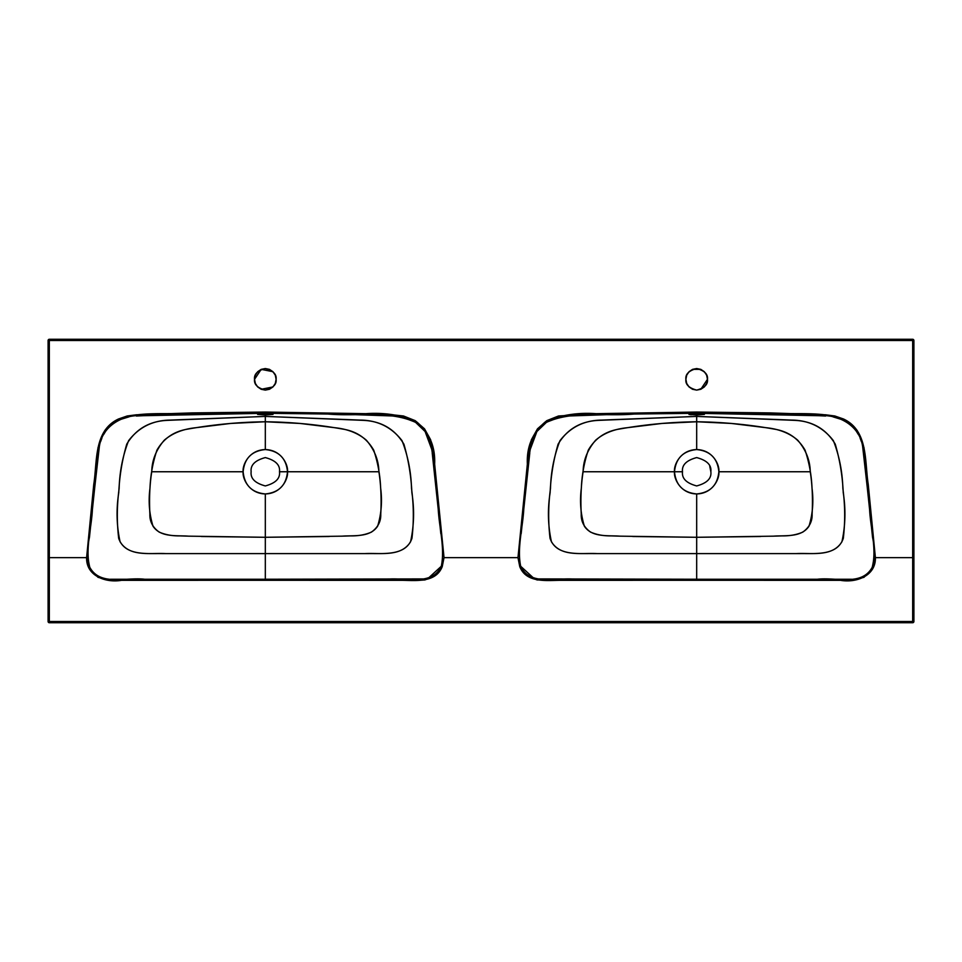 <?xml version="1.0" encoding="UTF-8"?>
<svg xmlns="http://www.w3.org/2000/svg" width="962" height="962" viewBox="0 0 962 962"><rect width="100%" height="100%" fill="white"/><g stroke="black" fill="none" stroke-linecap="round" stroke-linejoin="round"><path stroke-width="1.44" d="M913.9 621.5L49.327 621.5L49.327 622.727L49.327 621.5L912.673 621.5L912.673 557.647L875.396 557.647L872.366 569.083L863.96 577.332L852.524 580.29L840.535 580.327L537.024 579.93L526.647 575.529L519.769 566.642L517.965 557.647L444.035 557.647L442.231 566.642L435.353 575.529L424.976 579.93L419.3 580.327L109.476 580.29L98.04 577.332L89.634 569.083L86.604 557.647L49.327 557.647L49.327 621.5L48.1 621.5L48.1 340.5L49.327 339.273L48.1 340.5A1.227 1.227 0 0 1 49.327 339.273L49.327 557.647L86.604 557.647L97.992 447.703L104.654 430.76C108.249 425.661 112.867 421.741 118.506 418.987L127.164 415.993L136.303 414.802L191.582 412.914L265.32 412.049L391.029 414.634L403.499 415.993L415.115 420.61L424.519 428.824L430.615 439.73L433.237 451.803L444.035 557.647L517.965 557.647L527.356 464.129L528.763 451.803L531.385 439.73L537.481 428.824L546.885 420.61L558.501 415.993L596.103 413.672L696.68 412.049L770.418 412.914L825.697 414.802L834.836 415.993L843.494 418.987C849.133 421.741 853.751 425.661 857.346 430.76L864.008 447.703L875.396 557.647L912.673 557.647L912.673 340.5L49.327 340.5L49.327 339.273L912.673 339.273L913.9 340.5L913.9 621.5L912.673 622.727L913.9 621.5A1.227 1.227 0 0 1 912.673 622.727L912.673 621.5L913.9 621.5L913.9 340.5L912.673 340.5L912.673 622.727L49.327 622.727L48.1 621.5L49.327 622.727A1.227 1.227 0 0 1 48.1 621.5L49.327 621.5L49.327 340.5L48.1 340.5L913.9 340.5L912.673 339.273A1.227 1.227 0 0 1 913.9 340.5M275.276 375.192L272.943 371.693L261.195 369.36L254.533 379.317L255.363 383.453L257.696 386.952L261.195 389.285L272.943 386.952L275.276 383.453M685.894 379.317L686.712 383.453L685.894 379.317L686.712 375.192L689.057 371.693L692.556 369.36L696.68 368.542L700.805 369.36L704.304 371.693L706.637 375.192L707.467 379.317L706.637 383.453L704.304 386.952L700.805 389.285L696.68 390.103L692.556 389.285L689.057 386.952L686.712 383.453M272.943 386.952L269.444 389.285L265.32 390.103L261.195 389.285L257.696 386.952L255.363 383.453L254.533 379.317C253.92 374.23 257.515 370.635 265.32 368.542C273.124 370.635 276.719 374.23 276.106 379.317C276.719 384.415 273.124 388.011 265.32 390.103C257.515 388.011 253.92 384.415 254.533 379.317L255.363 375.192L257.696 371.693L261.195 369.36L265.32 368.542L269.444 369.36L272.943 371.693L275.288 375.192L276.106 379.317L275.288 383.453M329.305 536.507L265.32 537.289L188.504 536.159C176.515 535.221 160.738 537.722 153.006 526.202C149.266 513.912 148.268 501.226 149.988 488.119C150.505 475.12 152.826 462.469 156.926 450.18C163.732 438.335 174.05 431.301 187.843 429.088C213.444 424.519 239.273 422.077 265.32 421.765L265.32 413.985L273.028 414.418L265.32 414.947L257.612 414.418L259.872 414.105L265.32 413.985L264.911 414.947M201.335 536.507L265.32 537.289L265.32 553.607L165.765 553.607C150.421 552.729 129.521 557.226 120.082 541.75C116.57 525.673 116.137 509.319 118.759 492.676C119.492 476.058 122.162 459.872 126.756 444.131C135.81 429.112 149.314 421.188 167.256 420.358L265.32 416.414L265.32 414.947L273.028 414.418L265.32 413.985L265.32 413.275C189.55 414.081 149.146 414.887 144.084 415.668L136.376 416.017M257.612 414.418L265.32 413.985L265.32 413.275L340.957 414.189L394.456 416.029M48.1 340.5L48.1 621.5M110.426 579.244L265.32 579.244L265.32 493.939C278.8 492.628 286.195 485.233 287.506 471.753L279.497 471.753C280.303 465.055 275.577 460.329 265.32 457.587C255.062 460.329 250.336 465.055 251.142 471.753C250.336 478.463 255.062 483.177 265.32 485.93C275.577 483.177 280.303 478.463 279.497 471.753L378.896 471.753C378.703 460.317 374.531 449.807 366.366 440.211C358.177 433.165 347.595 428.992 334.596 427.693L300.06 423.448L265.32 421.765L265.32 449.567C251.852 450.889 244.456 458.285 243.133 471.753L151.743 471.753C151.936 460.317 156.109 449.807 164.274 440.211C172.463 433.165 183.057 428.992 196.044 427.693L230.591 423.448L265.32 421.765C291.366 422.077 317.195 424.519 342.797 429.088C356.601 431.301 366.907 438.335 373.725 450.18C377.825 462.469 380.134 475.12 380.651 488.119C382.383 501.226 381.373 513.912 377.633 526.202C369.901 537.722 354.124 535.221 342.135 536.159L265.32 537.289L265.32 493.939C251.852 492.628 244.456 485.233 243.133 471.753C242.244 465.271 248.905 449.879 265.32 449.567C281.746 449.879 288.396 465.271 287.506 471.753C288.396 478.246 281.746 493.638 265.32 493.939C248.905 493.638 242.244 478.246 243.133 471.753L151.743 471.753C149.723 484.668 149.098 498.773 149.88 514.069C149.579 521.404 152.681 527.429 159.199 532.106C165.272 534.752 172.21 536.014 180.002 535.894L188.925 536.171M279.497 471.753C280.303 478.463 275.577 483.177 265.32 485.93C255.062 483.177 250.336 478.463 251.142 471.753C250.336 465.055 255.062 460.329 265.32 457.587C275.577 460.329 280.303 465.055 279.497 471.753C280.303 465.055 275.577 460.329 265.32 457.587C255.062 460.329 250.336 465.055 251.142 471.753C250.336 478.463 255.062 483.177 265.32 485.93C275.577 483.177 280.303 478.463 279.497 471.753M424.783 578.908L265.32 579.244L265.32 553.607L364.875 553.607C380.218 552.729 401.118 557.226 410.57 541.75C414.069 525.673 414.502 509.319 411.88 492.676C411.147 476.058 408.477 459.872 403.884 444.131C394.829 429.112 381.325 421.188 363.383 420.358L265.32 416.414L265.32 449.567C278.8 450.889 286.195 458.285 287.506 471.753L378.896 471.753C380.916 484.668 381.541 498.773 380.76 514.069C381.06 521.404 377.958 527.429 371.44 532.106C365.368 534.752 358.429 536.014 350.637 535.894L341.714 536.171M128.968 416.859L119.961 419.624M105.267 431.902L103.595 434.596M101.888 438.119L100.589 441.642M98.112 455.639L89.442 537.433C87.241 547.546 87.362 557.503 89.791 567.303C91.186 571.091 94.769 574.47 100.529 577.465M106.193 578.956L107.852 579.136M265.32 553.607L162.951 553.607C147.583 553.222 124.795 556.433 118.675 538.263C116.739 521.632 116.895 505.05 119.132 488.516C119.589 471.729 122.739 455.796 128.583 440.716C138.997 427.176 152.862 420.298 170.19 420.093L265.32 416.414L360.449 420.093C377.777 420.298 391.642 427.176 402.056 440.716C407.9 455.796 411.051 471.729 411.52 488.516C413.756 505.05 413.9 521.632 411.964 538.263C405.856 556.433 383.056 553.222 367.688 553.607L265.32 553.607M441.317 566.257C431.902 586.519 405.291 577.08 386.604 579.244L265.32 579.244L265.32 580.302L402.2 580.327C416.354 580.495 435.822 582.888 442.231 566.642L444.035 557.647L434.644 464.129C435.485 446.019 428.98 431.505 415.115 420.61C399.483 414.742 383.08 412.433 365.897 413.672L265.32 412.049L265.32 413.275L265.32 412.049L191.582 412.914C167.328 414.995 141.727 410.954 118.506 418.987C93.567 430.675 97.39 461.483 93.771 484.295L86.604 557.647C86.051 576.058 106.073 583.068 121.465 580.327L265.32 580.302L265.32 579.244L144.577 579.244C126.046 576.947 100.156 586.507 89.755 567.219C84.884 548.641 91.967 527.164 92.496 507.311L99.326 446.777C102.14 425.95 122.956 413.973 143.266 415.704L265.32 413.275L326.322 413.876C356.012 416.907 389.141 409.956 415.993 422.571C434.307 434.283 432.082 457.768 434.908 477.02L438.131 507.118C438.828 526.743 445.165 547.558 441.317 566.257L428.439 578.066M442.929 558.982L442.76 560.894M432.227 453.054L440.824 533.633M400.998 416.75L415.392 422.174L425.108 431.517L431.77 449.458M537.217 578.908L696.68 579.244L696.68 553.607L594.312 553.607C578.944 553.222 556.144 556.433 550.036 538.263C548.099 521.632 548.244 505.05 550.48 488.516C550.949 471.729 554.1 455.796 559.944 440.716C570.358 427.176 584.223 420.298 601.551 420.093L696.68 416.414L696.272 414.947M691.233 414.778L688.972 414.418L696.68 413.985L696.68 413.275L621.043 414.189L567.544 416.029M561.002 416.75L546.608 422.174L536.892 431.517L530.23 449.458M529.773 453.054L521.176 533.633M519.071 558.982L519.24 560.894M851.574 579.244L575.396 579.244C556.709 577.08 530.098 586.519 520.683 566.257L533.561 578.066M760.665 536.507L696.68 537.289L773.496 536.159C785.485 535.221 801.262 537.722 808.994 526.202C812.734 513.912 813.732 501.226 812.012 488.119C811.495 475.12 809.174 462.469 805.074 450.18C798.268 438.335 787.95 431.301 774.157 429.088C748.556 424.519 722.727 422.077 696.68 421.765L696.68 414.947L704.388 414.418L696.68 413.985L696.68 413.275C772.45 414.081 812.854 414.887 817.916 415.668L825.624 416.017M632.695 536.507L696.68 537.289L696.68 553.607L796.235 553.607C811.579 552.729 832.479 557.226 841.918 541.75C845.43 525.673 845.863 509.319 843.241 492.676C842.508 476.058 839.838 459.872 835.244 444.131C826.19 429.112 812.686 421.188 794.744 420.358L696.68 416.414L791.81 420.093C809.138 420.298 823.003 427.176 833.417 440.716C839.261 455.796 842.411 471.729 842.868 488.516C845.105 505.05 845.261 521.632 843.325 538.263C837.205 556.433 814.417 553.222 799.049 553.607L597.125 553.607C581.782 552.729 560.882 557.226 551.43 541.75C547.931 525.673 547.498 509.319 550.12 492.676C550.853 476.058 553.523 459.872 558.116 444.131C567.171 429.112 580.675 421.188 598.617 420.358L696.68 416.414L696.68 449.567C710.148 450.889 717.544 458.285 718.867 471.753L810.257 471.753C812.277 484.668 812.902 498.773 812.12 514.069C812.421 521.404 809.319 527.429 802.801 532.106C796.728 534.752 789.79 536.014 781.998 535.894L773.075 536.171M520.683 566.257C516.834 547.558 523.172 526.743 523.869 507.118L527.092 477.02C529.918 457.768 527.693 434.283 546.007 422.571C572.859 409.956 605.988 416.907 635.678 413.876L696.68 413.275L696.68 412.049L596.103 413.672C578.92 412.433 562.517 414.742 546.885 420.61C533.02 431.505 526.515 446.019 527.356 464.129L517.965 557.647L519.769 566.642C526.178 582.888 545.646 580.495 559.8 580.327L696.68 580.302L696.68 579.244L696.68 580.302L840.535 580.327C855.927 583.068 875.949 576.058 875.396 557.647L868.229 484.295C864.61 461.483 868.433 430.675 843.494 418.987C820.273 410.954 794.672 414.995 770.418 412.914L696.68 412.049L696.68 413.275L818.734 415.704C839.044 413.973 859.86 425.95 862.673 446.777L869.504 507.311C870.033 527.164 877.116 548.641 872.245 567.219C861.844 586.507 835.954 576.947 817.423 579.244L696.68 579.244L696.68 537.289L619.865 536.159C607.876 535.221 592.099 537.722 584.367 526.202C580.627 513.912 579.617 501.226 581.349 488.119C581.866 475.12 584.174 462.469 588.275 450.18C595.093 438.335 605.399 431.301 619.203 429.088C644.805 424.519 670.634 422.077 696.68 421.765L661.94 423.448L627.404 427.693C614.405 428.992 603.823 433.165 595.634 440.211C587.469 449.807 583.297 460.317 583.104 471.753L682.503 471.753C681.697 478.463 686.423 483.177 696.68 485.93C706.938 483.177 711.664 478.463 710.858 471.753C711.664 465.055 706.938 460.329 696.68 457.587C686.423 460.329 681.697 465.055 682.503 471.753L674.494 471.753C673.604 478.246 680.254 493.638 696.68 493.939C683.2 492.628 675.805 485.233 674.494 471.753C673.604 465.271 680.254 449.879 696.68 449.567C713.095 449.879 719.756 465.271 718.867 471.753C719.756 478.246 713.095 493.638 696.68 493.939L696.68 537.289L696.68 493.939C710.148 492.628 717.544 485.233 718.867 471.753L810.257 471.753C810.064 460.317 805.891 449.807 797.726 440.211C789.537 433.165 778.943 428.992 765.956 427.693L731.409 423.448L696.68 421.765L696.68 449.567C683.2 450.889 675.805 458.285 674.494 471.753L583.104 471.753C581.084 484.668 580.459 498.773 581.24 514.069C580.94 521.404 584.042 527.429 590.56 532.106C596.632 534.752 603.571 536.014 611.363 535.894L620.286 536.171M855.807 578.956L854.148 579.136M863.888 455.639L872.558 537.433C874.759 547.546 874.638 557.503 872.209 567.303C870.814 571.091 867.231 574.47 861.471 577.465M856.733 431.902L858.405 434.596M860.112 438.119L861.411 441.642M833.032 416.859L842.039 419.624M710.858 471.765L709.776 466.329M682.503 471.753C681.697 465.055 686.423 460.329 696.68 457.587C706.938 460.329 711.664 465.055 710.858 471.753C711.664 478.463 706.938 483.177 696.68 485.93C686.423 483.177 681.697 478.463 682.503 471.753C681.697 478.463 686.423 483.177 696.68 485.93C706.938 483.177 711.664 478.463 710.858 471.753C711.664 465.055 706.938 460.329 696.68 457.587C686.423 460.329 681.697 465.055 682.503 471.753M700.805 389.285L707.467 379.317L706.637 375.192L704.304 371.693L700.805 369.36L692.556 369.36L689.057 371.693L686.724 375.192M686.724 383.453L689.057 386.952L692.556 389.285M707.467 379.317C708.08 384.415 704.485 388.011 696.68 390.103C688.876 388.011 685.281 384.415 685.894 379.317C685.281 374.23 688.876 370.635 696.68 368.542C704.485 370.635 708.08 374.23 707.467 379.317M696.68 414.947L696.68 413.985L704.388 414.418L696.68 414.947L688.972 414.418L691.233 414.105L696.68 413.985L696.68 414.947M49.327 622.727L912.673 622.727M912.673 339.273L912.673 340.5L912.673 339.273L49.327 339.273"/></g></svg>
